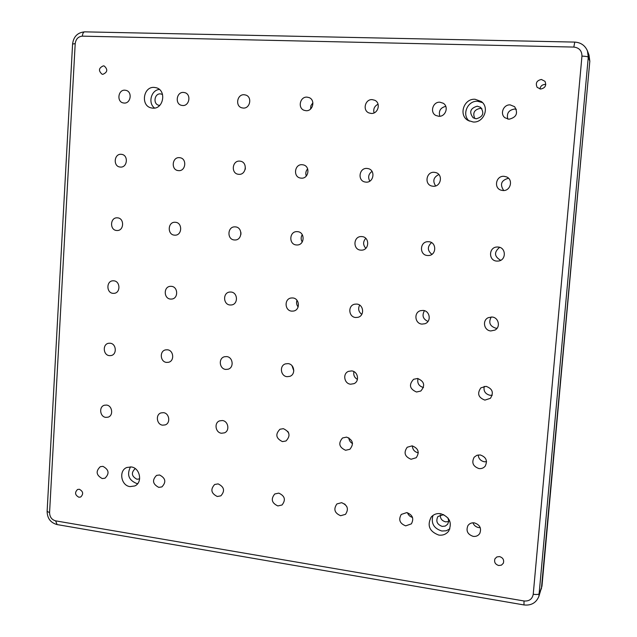 <?xml version="1.0" encoding="UTF-8"?>
<svg xmlns="http://www.w3.org/2000/svg" width="637" height="637" viewBox="0 0 637 637"><rect width="100%" height="100%" fill="white"/><g stroke="black" fill="none" stroke-linecap="round" stroke-linejoin="round"><path stroke-width="0.96" d="M475.075 99.268C463.943 98.329 458.306 115.01 467.9 120.369L473.18 122.001C483.722 122.997 489.893 107.565 481.317 101.53L475.075 99.268M482.504 102.621L477.686 101.275C467.51 100.415 461.427 114.955 469.326 121.118M477.272 106.18C470.249 108.258 468.888 112.128 473.172 117.805L476.221 118.785C483.093 116.882 484.558 113.075 480.624 107.35L477.272 106.18M481.906 108.672L480.226 108.362C474.215 109.652 472.423 113.052 474.844 118.57M154.162 87.396C143.261 86.465 140.466 105.678 151.144 107.9L152.904 108.171C163.59 109.19 166.743 90.35 156.296 87.755L154.162 87.396M159.377 89.435C151.104 90.024 147.744 103.25 154.608 108.067M162.539 94.451L160.436 93.87C154.401 93.336 152.8 103.958 158.709 105.24L159.728 105.4M131.222 466.945L126.819 467.494C118.466 470.544 121.014 485.673 130.036 486.612L134.749 485.959C142.879 482.679 140.116 467.805 131.222 466.945M130.521 466.865C126.612 474.645 128.674 480.194 136.716 483.499L137.711 483.594M135.235 468.609L135.148 468.649C130.943 472.789 131.548 476.325 136.971 479.255L139.646 478.857M440.581 513.661C436.727 513.199 433.582 514.362 431.138 517.156C426.917 525.605 429.473 531.584 438.797 535.08C442.922 535.582 446.219 534.26 448.679 531.115C452.358 522.706 449.658 516.894 440.581 513.661M432.953 515.444C430.835 523.264 433.797 528.447 441.831 531.011L446.123 530.804L449.873 528.909M443.702 514.608L437.906 516.511C435.628 521.201 437.062 524.498 442.213 526.401L445.263 526.066L447.644 524.251L448.727 521.273L448.058 518.064M440.263 514.807C440.151 518.542 441.943 520.891 445.637 521.862L448.703 521.512M103.361 65.858C98.687 67.952 98.241 70.731 102.039 74.195L102.875 74.33C107.542 72.276 107.995 69.505 104.253 66.009L103.361 65.858M541.418 79.466C536.72 80.477 535.295 83.105 537.142 87.349L540.574 89.045C545.161 88.121 546.634 85.557 544.993 81.345L541.418 79.466M545.805 84.514L545.025 84.426C542.135 84.625 540.447 86.146 539.953 88.981M499.512 556.579L496.836 556.953L494.973 558.768C493.946 562.105 495.196 564.358 498.731 565.521L501.454 565.13L503.334 563.243C504.265 559.923 502.999 557.701 499.512 556.579M79.338 489.264L77.571 489.479C74.545 492.473 74.983 495.06 78.884 497.234L80.692 497.003C83.686 493.993 83.232 491.414 79.338 489.264M474.358 522.873C471.619 522.563 469.485 523.471 467.94 525.581C465.806 530.812 467.558 534.411 473.195 536.378C476.046 536.704 478.236 535.733 479.772 533.456C481.691 528.264 479.884 524.737 474.358 522.873M472.941 522.802C473.992 525.437 475.911 527.038 478.69 527.587L480.234 527.643M406.764 512.594L401.254 514.433C398.284 519.72 399.765 523.526 405.697 525.859L411.375 523.861C414.146 518.574 412.609 514.815 406.764 512.594M407.465 512.737C408.357 515.166 410.037 516.726 412.505 517.419M341.615 502.681L336.917 503.931C333.286 509.146 334.529 513.072 340.628 515.715L345.493 514.346C348.941 509.114 347.651 505.221 341.615 502.681M344.641 503.963L346.831 506.614M278.775 493.118L274.762 493.978C270.661 499.05 271.688 503.039 277.859 505.937L282.032 504.99C285.981 499.878 284.89 495.92 278.775 493.118M218.125 483.889L214.669 484.486C210.242 489.399 211.11 493.396 217.281 496.494L220.872 495.833C225.172 490.88 224.256 486.899 218.125 483.889M159.545 474.979L156.559 475.401C151.909 480.139 152.649 484.128 158.772 487.377L161.886 486.907C166.416 482.121 165.636 478.14 159.545 474.979M102.939 466.364L100.328 466.666C95.55 471.245 96.179 475.21 102.231 478.562L104.954 478.228C109.636 473.602 108.967 469.652 102.939 466.364M480.179 454.937L476.866 455.304L474.191 457.175C471.372 462.613 472.973 466.419 479.008 468.585C481.572 468.848 483.642 468.02 485.227 466.101C487.767 460.686 486.087 456.968 480.179 454.937M478.196 454.961C478.586 458.68 480.64 460.949 484.359 461.769L486.549 461.706M106.514 405.068L104.42 405.228C98.695 406.613 99.866 416.869 105.798 417.37L108.019 417.179C113.665 415.706 112.407 405.538 106.514 405.068M486.063 386.333L480.887 387.845C476.938 393.467 478.268 397.56 484.884 400.108L490.394 398.324C493.962 392.687 492.52 388.689 486.063 386.333M484.2 386.364C483.356 391.102 485.314 394.08 490.084 395.314L492.25 395.219M110.129 343.224L108.609 343.279C102.374 344.115 103.09 355.215 109.405 355.637L111.045 355.565C117.2 354.602 116.388 343.614 110.129 343.224M492.011 317.027L488.412 317.632C482.026 320.18 483.897 330.587 490.816 330.945L494.901 330.109C500.849 327.211 498.667 317.345 492.011 317.027M491.246 316.995C488.3 322.497 489.837 326.24 495.865 328.206L497.091 328.222M113.768 280.821L112.9 280.806C106.164 280.989 106.299 292.996 113.036 293.346L114.039 293.346C120.704 293.028 120.449 281.124 113.768 280.821M498.015 247.029L497.155 247.013C488.587 247.029 488.253 260.756 496.804 261.09L498.309 261.051C506.487 260.358 506.224 247.283 498.015 247.029M499.631 247.347C493.834 252.204 494.185 256.52 500.69 260.294M117.439 217.846L117.264 217.838C110.074 217.241 109.508 230.22 116.706 230.49L117.025 230.506C124.151 230.952 124.581 218.077 117.439 217.846M504.074 176.322C496.032 175.494 493.388 188.138 501.16 190.208L502.856 190.519C510.548 191.371 513.629 179.459 506.375 176.847L504.074 176.322M508.517 178.249C501.223 180.271 499.623 184.356 503.716 190.519M121.149 154.305C114.063 153.589 112.948 166.392 120.027 167.029L120.409 167.061C127.416 167.826 128.682 155.157 121.667 154.361L121.149 154.305M510.205 104.89C503.517 104.317 499.623 113.919 504.966 117.757L508.971 119.238C516.503 117.391 518.383 113.211 514.616 106.698L510.205 104.89M516.344 109.285L514.736 109.023C508.756 109.954 506.439 113.306 507.777 119.087M439.912 102.207C432.897 101.602 429.593 112.375 435.827 115.456L438.774 116.284C445.582 116.921 449.101 106.57 443.193 103.226L439.912 102.207M445.773 106.355C440.438 107.661 438.447 110.965 439.809 116.252M372.223 99.627C365.12 99.006 362.294 110.408 368.911 112.916L371.18 113.442C378.115 114.095 381.149 103.019 374.763 100.264L372.223 99.627M378.067 104.213C374.468 106.068 373.123 108.967 374.038 112.908M307.01 97.135C299.931 96.521 297.487 108.25 304.239 110.344L306.047 110.703C312.99 111.356 315.626 99.874 309.041 97.572L307.01 97.135M312.902 102.804L310.928 105.631L310.545 109.062M244.13 94.738C237.147 94.133 234.997 106.029 241.757 107.804L243.238 108.067C250.118 108.712 252.427 97.015 245.794 95.056L244.13 94.738M183.464 92.421C176.608 91.824 174.705 103.783 181.402 105.32L182.644 105.519C189.412 106.156 191.458 94.356 184.865 92.66L183.464 92.421M412.155 445.86L407.226 447.238C403.436 452.652 404.718 456.657 411.072 459.261L416.224 457.716C419.759 452.286 418.405 448.337 412.155 445.86M412.346 445.892C412.617 449.682 414.607 451.999 418.318 452.843L418.318 452.843M346.6 437.109L342.539 437.977C338.08 443.225 339.099 447.325 345.596 450.271L349.856 449.3C354.1 444.005 353.017 439.936 346.6 437.109M348.821 437.834C349.052 440.406 350.294 442.325 352.548 443.583M283.369 428.677L279.993 429.227C275.104 434.283 275.925 438.407 282.446 441.608L286.005 440.979C290.719 435.867 289.843 431.767 283.369 428.677M287.82 431.408L288.776 433.279M222.361 420.531L219.51 420.89C213.889 422.872 215.489 432.73 221.509 433.248L224.511 432.834C230.013 430.731 228.309 421.009 222.361 420.531M163.438 412.665L161.01 412.911C155.301 414.56 156.662 424.664 162.658 425.174L165.23 424.895C170.835 423.135 169.378 413.142 163.438 412.665M417.593 378.482L413.612 379.286C408.643 384.708 409.607 388.952 416.502 392.01L420.786 391.046C425.444 385.56 424.377 381.372 417.593 378.482M417.999 378.537C417.036 383.203 418.867 386.197 423.486 387.519M351.624 370.917L348.479 371.363C342.451 373.569 344.139 383.761 350.613 384.207L354.005 383.657C359.833 381.268 357.978 371.315 351.624 370.917M353.925 371.634C353.264 375.042 354.435 377.637 357.429 379.413M288.012 363.623L285.472 363.878C279.221 365.606 280.559 376.236 287.08 376.682L289.827 376.356C295.918 374.46 294.437 364.022 288.012 363.623M292.009 365.71L293.8 370.83M226.629 356.585L224.535 356.736C218.212 358.098 219.279 368.982 225.777 369.42L228.046 369.221C234.249 367.716 233.046 356.983 226.629 356.585M167.372 349.785L165.604 349.88C159.298 350.947 160.166 361.975 166.583 362.405L168.502 362.286C174.713 361.083 173.726 350.183 167.372 349.785M423.095 310.434L420.555 310.673C413.588 312.385 414.806 323.731 421.989 324.098L424.903 323.739C431.575 321.717 430.086 310.752 423.095 310.434M424.425 310.697C421.782 315.53 422.968 319.113 428 321.438M356.696 304.072L354.793 304.183C347.659 305.338 348.455 317.122 355.677 317.497L357.883 317.33C364.81 315.912 363.791 304.398 356.696 304.072M359.634 305.107C357.835 308.778 358.559 311.859 361.8 314.352M292.694 297.949L291.189 297.997C284.07 298.769 284.588 310.76 291.754 311.135L293.49 311.055C300.465 310.052 299.748 298.275 292.694 297.949M296.969 300.266C296.165 302.702 296.555 304.924 298.14 306.946M230.944 292.033L229.718 292.049C222.695 292.566 223.03 304.629 230.076 304.996L231.494 304.956C238.405 304.255 237.904 292.359 230.944 292.033M171.337 286.332L170.318 286.332C163.43 286.658 163.645 298.713 170.541 299.072L171.727 299.056C178.527 298.578 178.169 286.65 171.337 286.332M428.645 241.71L428.08 241.694C419.672 241.407 419.13 255.182 427.531 255.509L428.518 255.517C436.687 255.333 436.815 241.972 428.645 241.71M431.528 242.617C427.196 246.694 427.323 250.596 431.902 254.338M361.824 236.59L361.41 236.566C353.24 236.144 352.627 249.823 360.797 250.134L361.521 250.158C369.532 250.237 369.834 236.853 361.824 236.59M365.757 238.334C362.891 241.686 362.915 245.006 365.837 248.295M297.423 231.653L297.097 231.637C289.174 231.127 288.545 244.656 296.468 244.958L297.033 244.982C304.836 245.221 305.227 231.908 297.423 231.653M302.257 234.647C300.799 237.099 300.791 239.552 302.225 242.012M235.3 226.883L235.037 226.876C227.369 226.318 226.748 239.671 234.424 239.966L234.886 239.982C242.458 240.324 242.888 227.13 235.3 226.883M240.929 232.553L240.905 234.496M175.342 222.289L175.127 222.273C167.706 221.692 167.109 234.862 174.538 235.149L174.92 235.164C182.27 235.571 182.708 222.528 175.342 222.289M434.251 172.309C426.201 171.488 424.059 184.563 431.982 186.076L433.12 186.243C440.923 187.095 443.416 174.506 435.804 172.579L434.251 172.309M438.853 174.546C433.526 177.197 432.451 180.988 435.628 185.924M367 168.439C359.085 167.642 357.269 180.82 365.12 182.015L365.964 182.126C373.696 182.962 375.79 170.127 368.154 168.614L367 168.439M372.016 171.385C368.489 174.02 367.748 177.277 369.802 181.139M302.193 164.712C294.461 163.932 292.885 177.094 300.576 178.073L301.237 178.153C308.818 178.973 310.633 166.074 303.093 164.84L302.193 164.712M307.655 168.837C305.8 170.979 305.346 173.383 306.278 176.059M239.695 161.121C232.179 160.365 230.777 173.431 238.278 174.267L238.811 174.323C246.216 175.127 247.809 162.26 240.428 161.209L239.695 161.121M245.404 167.969L245.141 169.569M179.387 157.657C172.086 156.917 170.835 169.864 178.129 170.589L178.575 170.628C185.781 171.417 187.198 158.629 179.992 157.729L179.387 157.657M124.892 90.183C118.187 89.602 116.491 101.562 123.084 102.899L124.143 103.059C130.776 103.68 132.6 91.855 126.086 90.374L124.892 90.183M541.991 585.889L589.814 61.144L588.285 57.171L538.87 596.415L541.968 586.12L539.475 593.533C538.791 594.496 536.712 594.735 533.233 594.257L581.955 56.112C581.899 50.745 579.184 47.727 573.818 47.074L82.356 36.15C78.247 36.532 75.859 39.032 75.198 43.666L49.575 512.602C49.726 517.005 51.74 519.752 55.634 520.859L524.012 600.978C529.196 601.368 532.269 599.122 533.233 594.257M589.798 61.263L589.01 55.077L587.465 50.96L588.285 57.171C587.712 56.613 585.602 56.255 581.955 56.112M75.198 43.666L72.586 44.001C73.566 36.54 77.61 32.495 84.713 31.85C83.391 32.025 82.611 33.458 82.356 36.15M49.575 512.602L47.122 511.392L72.586 44.001M574.765 42.169L573.818 47.074M55.634 520.859L57.107 524.577C50.61 522.786 47.281 518.391 47.122 511.392M524.012 600.978L523.988 604.943L57.107 524.577M589.01 55.077L589.822 61.208L541.378 588.954M84.713 31.85L574.685 42.09C580.825 42.48 585.084 45.442 587.465 50.96M523.988 604.943C531.178 605.715 536.139 602.873 538.87 596.415"/></g></svg>
